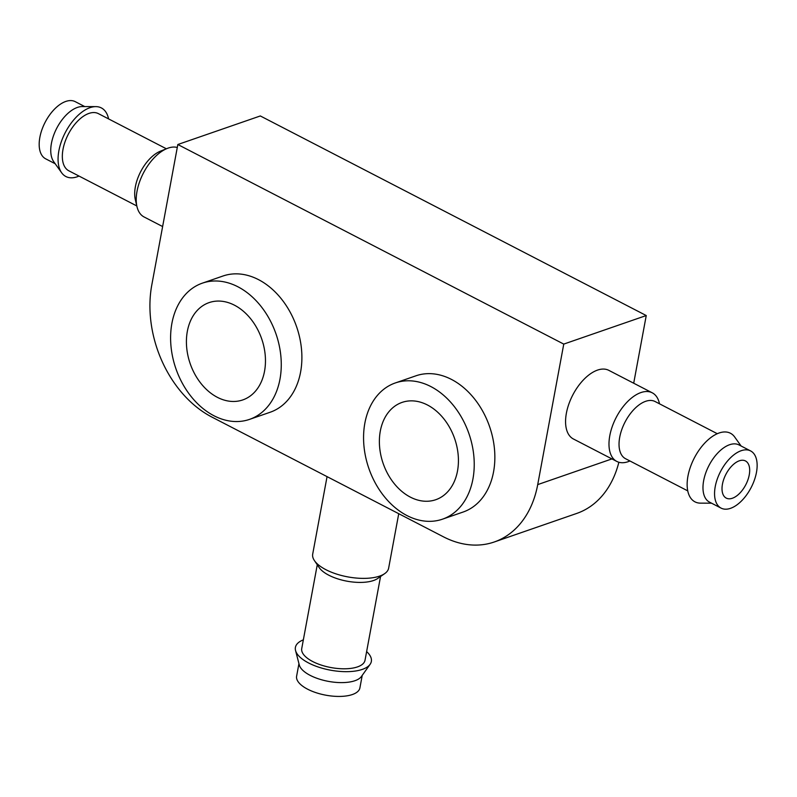 <?xml version="1.0" encoding="UTF-8"?>
<svg xmlns="http://www.w3.org/2000/svg" width="797" height="797" viewBox="0 0 797 797"><rect width="100%" height="100%" fill="white"/><g stroke="black" fill="none" stroke-linecap="round" stroke-linejoin="round"><path stroke-width="1.2" d="M722.451 484.168A20.921 11.228 -62.7 0 1 745.464 460.945A20.921 11.228 -62.7 0 1 745.823 484.676A20.921 11.228 -62.7 0 1 726.246 498.105A20.921 11.228 -62.7 0 1 722.451 484.168M563.758 344.095L646.247 315.542L260.32 115.954L177.831 144.516L151.789 285.017A102.972 75.675 -109.1 0 0 211.892 417.07L443.451 536.819A102.972 75.675 -109.1 0 0 494.22 542A102.972 75.675 -109.1 0 0 537.716 484.606L563.758 344.095L177.831 144.516M494.22 542L576.709 513.437A102.972 75.675 -109.1 0 0 618.861 462.25M629.949 460.985L629.251 461.264A38.615 20.722 -62.7 0 1 616.808 461.433L573.392 438.978A38.615 20.722 -62.7 0 1 566.378 413.245A38.615 20.722 -62.7 0 1 608.868 370.376L652.285 392.831A38.615 20.722 -62.7 0 1 659.338 403.083L659.517 403.82M633.705 383.218L646.247 315.542M249.521 419.381L270.143 412.248A72.079 52.971 -109.1 0 0 300.589 372.069A72.079 52.971 -109.1 0 0 281.102 298.556A72.079 52.971 -109.1 0 0 222.981 276.011L202.358 283.154A72.079 52.971 -109.1 0 0 175.878 368.603A72.079 52.971 -109.1 0 0 249.521 419.381A72.079 52.971 -109.1 0 0 279.966 379.213A72.079 52.971 -109.1 0 0 260.48 305.689A72.079 52.971 -109.1 0 0 202.358 283.154M442.484 519.176L463.107 512.043A72.079 52.971 -109.1 0 0 493.552 471.864A72.079 52.971 -109.1 0 0 474.066 398.341A72.079 52.971 -109.1 0 0 415.944 375.805L395.322 382.949A72.079 52.971 -109.1 0 0 368.842 468.397A72.079 52.971 -109.1 0 0 442.484 519.176A72.079 52.971 -109.1 0 0 472.93 479.007A72.079 52.971 -109.1 0 0 453.443 405.484A72.079 52.971 -109.1 0 0 395.322 382.949M457.498 471.017A51.486 37.838 -109.1 0 0 443.58 418.505A51.486 37.838 -109.1 0 0 402.057 402.405A51.486 37.838 -109.1 0 0 383.148 463.446A51.486 37.838 -109.1 0 0 435.75 499.719A51.486 37.838 -109.1 0 0 457.498 471.017M264.534 371.233A51.486 37.838 -109.1 0 0 250.607 318.71A51.486 37.838 -109.1 0 0 209.093 302.611A51.486 37.838 -109.1 0 0 190.184 363.651A51.486 37.838 -109.1 0 0 242.786 399.925A51.486 37.838 -109.1 0 0 264.534 371.233M715.228 486.668A32.179 17.265 -62.7 0 1 750.635 450.943A32.179 17.265 -62.7 0 1 751.192 487.455A32.179 17.265 -62.7 0 1 721.066 508.107A32.179 17.265 -62.7 0 1 715.228 486.668M721.066 508.107L709.489 502.12A32.179 17.265 -62.7 0 1 703.651 480.681A32.179 17.265 -62.7 0 1 739.058 444.955L750.635 450.943M711.562 503.186L700.463 503.146A38.615 20.722 -62.7 0 1 687.95 476.118A38.615 20.722 -62.7 0 1 709.101 438.948A38.615 20.722 -62.7 0 1 734.675 436.995L741.12 446.021M687.741 490.872L625.555 458.713A32.179 17.265 -62.7 0 1 619.707 437.264A32.179 17.265 -62.7 0 1 655.114 401.539L717.3 433.707M616.808 461.433A38.615 20.722 -62.7 0 1 609.795 435.7A38.615 20.722 -62.7 0 1 652.285 392.831M162.618 226.547L144.038 216.943A38.615 20.722 -62.7 0 1 136.984 206.682A38.615 20.722 -62.7 0 1 137.034 191.21A38.615 20.722 -62.7 0 1 167.071 148.511A38.615 20.722 -62.7 0 1 177.283 147.475M136.984 206.682L135.331 199.688A32.179 17.265 -62.7 0 1 135.37 186.787A32.179 17.265 -62.7 0 1 160.396 151.201L167.071 148.511M136.815 205.955L68.851 170.807A32.179 17.265 -62.7 0 1 63.003 149.368A32.179 17.265 -62.7 0 1 98.41 113.642L166.374 148.79M79.023 176.067A38.615 20.722 -62.7 0 1 61.648 172.78A38.615 20.722 -62.7 0 1 58.878 150.792A38.615 20.722 -62.7 0 1 95.859 106.629A38.615 20.722 -62.7 0 1 108.581 118.902M61.648 172.78L53.728 161.701A32.179 17.265 -62.7 0 1 51.426 143.38A32.179 17.265 -62.7 0 1 82.24 106.569L95.859 106.629M55.202 163.754L45.688 158.832A32.179 17.265 -62.7 0 1 39.85 137.393A32.179 17.265 -62.7 0 1 75.257 101.667L84.761 106.579M327.059 476.626L312.703 554.094A38.615 16.01 10.5 0 0 314.436 560.61A38.615 16.01 10.5 0 0 347.751 576.879A38.615 16.01 10.5 0 0 384.682 573.631A38.615 16.01 10.5 0 0 388.637 568.171L398.739 513.696M298.945 663.632L296.614 676.195A32.179 13.35 10.5 0 0 325.824 695.183A32.179 13.35 10.5 0 0 359.895 687.931L362.227 675.368M303.348 639.852A38.615 16.01 10.5 0 0 295.548 650.501L299.293 664.977A32.179 13.35 10.5 0 0 328.384 681.365A32.179 13.35 10.5 0 0 361.42 676.494L370.107 664.319A38.615 16.01 10.5 0 0 366.63 651.587M295.548 650.501A38.615 16.01 10.5 0 0 330.466 670.167A38.615 16.01 10.5 0 0 370.107 664.319M317.266 564.774L301.734 648.559A32.179 13.35 10.5 0 0 330.944 667.547A32.179 13.35 10.5 0 0 365.016 660.285L380.548 576.5M314.436 560.61L319.198 567.603A32.179 13.35 10.5 0 0 346.954 581.172A32.179 13.35 10.5 0 0 377.738 578.453L384.682 573.631M537.716 484.606L611.927 458.913"/></g></svg>
